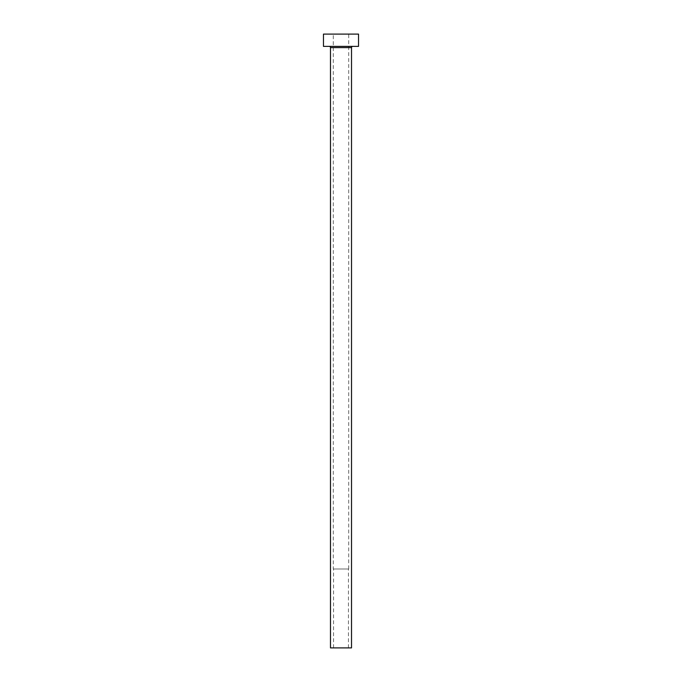 <?xml version="1.0" encoding="UTF-8"?>
<svg xmlns="http://www.w3.org/2000/svg" width="682" height="682" viewBox="0 0 682 682"><rect width="100%" height="100%" fill="white"/><g stroke="black" fill="none" stroke-linecap="round" stroke-linejoin="round"><path stroke-width="0.51" stroke-dasharray="3.41 2.56" d="M333.549 647.9L348.451 647.9L333.549 647.9L333.549 568.984L348.451 568.984L333.549 568.984M348.451 647.9L348.451 568.984M333.285 568.984L348.715 568.984L333.285 568.984L333.285 34.1L348.715 34.1L333.285 34.1M348.715 568.984L348.715 34.1M352.747 46.376L329.253 46.376L352.747 46.376M323.464 46.376L358.536 46.376M323.464 34.1L358.536 34.1M330.48 647.9L351.52 647.9M330.48 47.604L351.52 47.604"/><path stroke-width="1.02" d="M351.52 47.604L330.48 47.604L330.48 647.9L351.52 647.9L351.52 47.604A1.228 1.228 0 0 1 352.747 46.376M330.48 47.604A1.228 1.228 0 0 0 329.253 46.376M358.536 46.376L323.464 46.376L323.464 34.1L358.536 34.1L358.536 46.376"/></g></svg>
